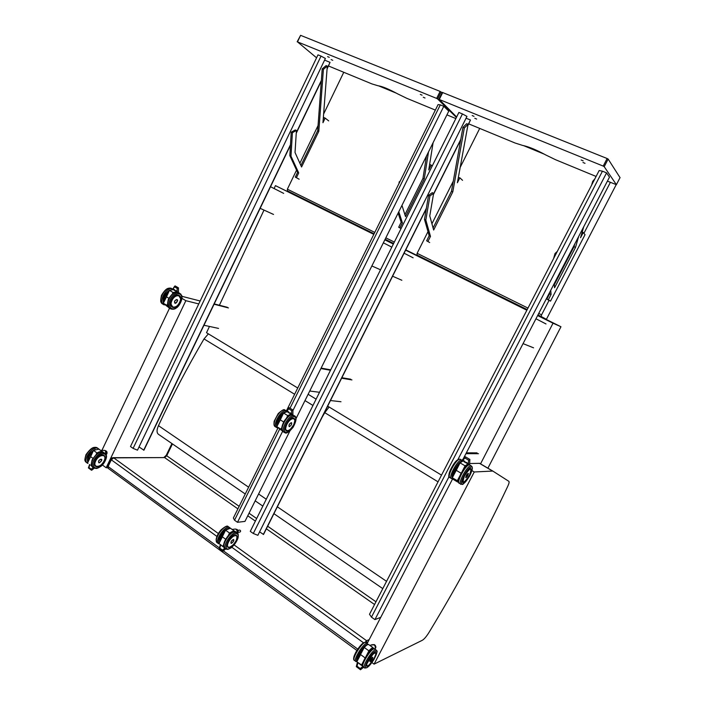 <?xml version="1.0" encoding="UTF-8"?>
<svg xmlns="http://www.w3.org/2000/svg" width="705" height="705" viewBox="0 0 705 705"><rect width="100%" height="100%" fill="white"/><g stroke="black" fill="none" stroke-linecap="round" stroke-linejoin="round"><path stroke-width="1.06" d="M198.757 303.925L185.856 300.691L106.164 467.75L107.68 467.723M102.445 465.018L106.164 467.75M181.996 298.4L185.856 300.691M169.553 308.129L101.908 450.389M200.167 300.991L181.89 296.312M422.374 640.255C424.234 639.144 426.472 636.492 429.081 632.306C458.805 583.282 485.058 534.531 507.864 486.062C509.054 483.436 509.389 481.867 508.869 481.339L492.795 471.055L474.253 471.98L374.091 664.136L422.374 640.255M371.923 662.55L374.091 664.136M471.953 470.614L474.253 471.98M452.548 479.012L367.235 643.365M492.769 471.037L479.664 463.335L469.662 463.52M479.329 463.247L492.478 470.975L479.329 463.247M266.27 499.237L258.585 493.993M248.618 487.199L158.466 425.661C171.985 396.527 187.169 367.613 204.009 338.929L294.637 394.271M312.967 405.463L304.983 400.59M158.466 425.661C156.404 430.35 156.616 433.372 159.101 434.738L245.252 494.002M262.85 506.111L255.184 500.841M208.372 333.853L204.009 338.929M328.098 406.406L327.023 407.411M393.346 244.062L384.833 239.841M373.809 234.377L275.452 185.635L274.095 188.535M263.996 210.09L219.396 305.247M209.464 326.441L206.512 332.725L297.739 388.006M308.111 394.289L316.113 399.145M405.763 249.861L527.014 309.927M275.452 185.635L373.95 234.104M384.974 239.568L393.487 243.78M374.029 233.928L287.437 190.87L374.099 233.787M374.787 232.394L287.367 189.187L287.437 190.87M287.367 189.187L296.549 170.152M299.881 163.243L318.052 125.578M323.613 114.051L343.767 72.28M393.575 243.613L385.062 239.392M396.536 93.245L378.453 85.79M442.106 92.76L440.105 91.403L300.594 35.338L297.175 41.789M440.105 91.403L436.642 98.409L437.638 98.982L441.118 91.941M456.408 117.444L437.638 98.982M436.642 98.409L297.492 41.868L300.594 35.338M316.571 57.801L297.492 41.868M328.539 65.997L372.02 83.948L377.977 85.746C382.048 86.274 388.631 88.989 397.708 93.888L406.662 98.251L435.355 110.095M446.917 114.871L455.853 118.555M423.256 97.211L425.018 97.995L423.256 97.211M331.121 59.564L332.76 60.313L331.121 59.564M327.622 56.611L329.27 57.361L327.622 56.611M420.295 94.4L422.066 95.184L420.295 94.4M386.551 581.343L277.347 506.807M438.043 481.841L324.758 412.663L322.114 417.228M273.919 513.672L382.78 588.622M329.138 407.032L324.758 412.663M480.502 463.934L553.028 323.198L537.624 315.567M526.855 310.226L405.622 250.143M327.658 406.133L441.515 475.135M537.783 315.267L560.968 326.75L553.028 323.198M560.968 326.75L487.86 468.261M616.17 184.719L546.41 319.312L537.88 315.082M610.38 182.357L583.916 233.311M549.116 300.295L541.572 314.827L538.735 313.425M537.959 314.923L541.202 316.536L541.572 314.827M541.202 316.536L546.41 319.312M527.111 309.751L416.981 255.025L527.19 309.592M527.966 308.094L417.122 253.315L416.981 255.025M417.122 253.315L427.988 231.637M431.927 223.776L453.297 181.141M460.198 167.367L479.717 128.407M544.542 154.28L523.427 145.574M620.048 177.651L608.151 159.074L607.128 158.519L442.352 92.434M607.128 158.519L603.207 166.089L604.211 166.68L608.151 159.074M616.39 184.675L620.092 177.554L616.39 184.675L604.211 166.68M603.207 166.089L439.277 99.484L442.749 92.47M456.628 116.986L439.277 99.484M468.728 123.877L515.135 143.036L522.713 145.45C528.609 146.64 536.285 149.812 545.74 154.95L555.531 159.709L596.095 176.453M607.41 181.132L616.399 184.692M582.982 162.476L584.991 163.322L582.982 162.476M474.8 118.273L476.633 119.075L474.8 118.273M472.174 115.549L474.024 116.36L472.174 115.549M581.132 159.982L583.158 160.837L581.132 159.982M300.903 165.508L317.673 130.76L322.203 68.878L323.401 69.372L318.819 131.28L301.573 166.988L295.025 152.5L296.426 130.469L292.408 132.699L290.98 156.149L298.708 172.928L296.426 177.651L295.307 177.105L297.58 172.381L289.834 155.611L291.236 132.161L295.263 129.94L296.426 130.469M317.673 130.76L318.819 131.28M291.236 132.161L292.408 132.699M289.834 155.611L290.98 156.149M297.58 172.381L298.708 172.928M322.203 68.878L326.089 65.609L327.287 66.103L323.401 69.372M323.216 119.286L324.027 117.603L325.172 118.105L322.952 122.714L327.287 66.103M328.706 120.89L325.172 118.105M299.14 179.211L295.307 177.105M428.508 151.936L424.26 178.973L405.525 216.611L401.965 205.358M404.917 214.69L422.974 178.391L426.463 156.052M422.974 178.391L424.26 178.973M398.986 183.538L399.224 181.837L400.123 181.238M399.224 181.837L399.717 182.066M398.792 211.738L402.414 222.877L399.938 227.847L401.092 228.499M401.057 228.579L398.677 227.239L401.154 222.269L398.14 213.06M401.154 222.269L402.414 222.877M398.677 227.239L399.938 227.847M429.495 165.296L429.883 164.521L431.169 165.093L428.755 169.949L433.09 142.701M432.209 166.019L431.169 165.093M290.019 408.204L440.308 104.869L438.078 104.596L286.433 410.83M289.949 430.861L244.97 521.392L237.497 522.299L234.536 520.202L233.373 517.999L277.84 428.199M234.536 520.202L279.638 429.178M296.074 418.532L448.759 111.161L443.798 106.296L440.308 104.869M237.497 522.299L282.652 431.24M292.927 410.53L443.798 106.296M133.095 448.38L137.484 450.178L325.393 58.471L321.039 56.092L133.095 448.38L130.496 446.538L317.99 54.849L321.039 56.092M139.035 446.935L143.926 450.222L290.451 145.265M324.6 60.128L330.046 62.357L327.102 68.491M321.357 80.449L296.294 132.619M290.486 144.701L143.697 450.213M330.046 62.357L327.058 69.081M321.313 81.04L296.259 133.183M283.692 193.39L270.526 186.728M273.54 214.443L260.145 208.327M391.813 247.138L383.353 242.828L371.861 265.97L380.533 269.795M330.715 369.825L321.119 368.098M330.495 370.275L320.898 368.556L309.733 391.019L319.532 392.288M227.398 307.301L214.223 303.917M228.446 307.918L214.073 304.225M218.559 328.415L203.965 325.252M433.082 227.962L451.473 191.284L462.929 127.411L464.322 127.993L452.795 191.883L433.654 230.042L429.768 215.933L433.637 193.276L429.9 195.955L425.838 220.083L430.473 236.387L427.944 241.427L426.64 240.802L429.169 235.761L424.498 219.449L428.534 195.329L432.28 192.659L433.637 193.276M451.473 191.284L452.795 191.883M428.534 195.329L429.9 195.955M424.498 219.449L425.838 220.083M429.169 235.761L430.473 236.387M462.929 127.411L466.675 123.701L468.067 124.274L464.322 127.993M458.321 177.634L459.863 177.81L457.386 182.736L468.067 124.274M462.542 180.313L459.863 177.81M429.689 242.538L426.64 240.802M578.638 236.563L575.527 247.402L554.562 287.763L554.236 283.56M591.636 185.062L592.685 181.388L593.39 181.687M554.324 284.67L574.02 246.724L574.831 243.886M574.02 246.724L575.527 247.402M553.636 258.488L555.011 253.518L557.294 251.412M555.011 253.518L555.981 253.959M550.728 290.328L551.081 294.47L548.314 299.801L550.499 301.15L585.035 234.686L583.264 232.509L580.55 237.717L583.714 226.79M549.036 300.436L546.842 299.087L549.609 293.765L549.512 292.672M549.609 293.765L551.081 294.47M546.842 299.087L548.314 299.801M592.685 181.388L594.844 178.867M582.198 232.033L583.264 232.509M602.449 171.183L599.162 170.531L369.508 614.275L371.456 617.157L602.449 171.183L606.573 172.875L609.481 177.14L463.159 459.008L465.926 453.676L478.475 453.694M380.753 617.333L374.928 619.607L449.2 476.368M457.827 459.722L606.573 172.875M374.928 619.607L371.456 617.157M253.298 533.491L257.863 535.315L466.957 116.413L462.445 113.928L253.298 533.491L250.275 531.35L458.885 112.465L462.445 113.928M259.581 531.852L263.529 534.461L426.278 208.812M466.067 118.193L470.473 120L467.917 125.12M460.779 139.396L433.522 193.928M426.375 208.239L263.326 534.496M470.473 120L467.803 125.737M460.673 140.004L433.425 194.518M413.121 257.81L404.088 253.21M401.859 280.273L392.597 276.21M546.014 323.956L535.959 318.775L523.057 343.626L533.579 347.838M477.074 452.883L466.366 452.839M350.711 379.202L341.863 377.721M351.927 379.916L341.625 378.206M340.991 401.744L330.46 400.537M174.029 290.16L175.598 291.094L175.774 290.46L177.871 292.178M174.479 290.425L174.699 289.825L174.532 290.46M174.461 290.169L172.751 289.165L175.325 286.027M174.655 286.891L177.149 288.354L178.427 287.94M175.774 290.46L178.118 292.328L178.48 291.817M172.725 293.685L173.042 292.478L172.355 293.967M168.548 307.274L167.12 305.45L163.322 303.282L166.486 296.84L168.865 298.268M169.403 290.328L173.333 289.614L169.456 290.345L166.486 296.84L169.394 290.337L173.042 292.478L177.396 291.905M166.459 296.823L163.278 303.212L167.667 306.763M169.394 290.337L163.296 303.194M173.932 290.107L176.409 291.315M174.955 303.291C174.003 301.608 174.611 300.356 176.788 299.537L177.14 299.74M93.351 467.459L91.201 469.186L91.756 470.191M91.201 469.186L88.9 467.477L88.407 467.909L91.403 470.173M90.619 456.584L93.448 450.389L90.654 456.655L93.501 450.424L96.849 452.866L96.083 454.549M90.628 456.628L87.596 462.877L90.654 456.655L92.928 458.321M103.309 452.266L98.885 449.147L93.448 450.389L98.885 449.147L100.163 450.072M91.923 466.172L91.121 465.635M96.462 454.223L96.849 452.866L102.225 451.57L104.463 453.068M100.692 450.451L102.542 451.702M101.59 460.189L101.141 459.211C98.92 459.863 98.154 461.035 98.832 462.736L98.806 462.727C98.127 461.026 98.894 459.845 101.123 459.193L101.432 459.422M106.103 451.491L107.037 452.187L106.993 453.474L106.49 453.482L106.208 451.42L107.019 452.187L106.993 453.474L105.891 454.399M106.631 454.205L106.975 453.465M107.019 452.205L105.829 450.777L106.719 451.464M466.164 463.035L466.446 462.339L469.186 464.524M464.392 461.986L464.956 461.449L464.665 462.145M465.177 456.919L461.96 460.25L463 460.295L465.547 456.875M465.106 458.109L468.578 460.153L469.891 459.44L465.397 456.787M466.446 462.339L469.415 464.657L469.636 464.19M463.414 469.539L465.071 465.811L462.365 471.099M459.554 476.492L457.272 480.801L458.303 482.44L458.779 482.343L457.527 480.81L452.302 477.796L456.241 470.323L461.105 473.231M462.454 461.105L459.96 462.797L462.991 461L460.065 462.841L456.241 470.323L459.933 462.815L465.071 465.811L468.252 463.969M459.933 462.833L452.24 477.629L453.359 479.453L457.466 481.929M464.48 461.784L466.922 463.185M464.084 461.81L468.658 464.207M465.82 477.708C465.714 476.175 466.498 474.729 468.164 473.355L468.323 473.416M362.855 666.445L360.237 668.569L360.563 669.706M360.237 668.569L357.047 666.207L356.307 666.648L360.422 669.697M360.546 654.443L364.141 647.393L360.546 654.443L364.247 647.454L368.9 650.838L366.018 656.47M356.792 661.554L360.528 654.469L356.827 661.766L360.616 654.584L365.146 657.906M367.085 654.866L368.9 650.838C370.751 648.812 372.152 647.789 373.104 647.772L368.477 644.423C367.508 645.225 369.623 642.343 364.15 647.393L364.247 647.454C366.106 645.445 367.517 644.432 368.477 644.423L369.173 644.925M362.749 665.82L356.827 661.766L361.515 665.405M371.174 646.212L373.06 647.745M369.958 661.572C370.002 660.03 370.874 658.602 372.566 657.298L372.707 657.368M375.377 646.555L375.474 648.08M375.8 647.904L375.8 646.379L374.981 645.577L375.448 646.855M375.791 646.37L374.135 644.529L375.333 645.41M289.764 413.386L289.984 412.698L292.293 414.619M288.389 412.531L288.75 411.931L288.53 412.619M288.847 407.913L286.415 410.953L287.138 410.927L289.402 407.816M288.786 408.856L291.65 410.636L292.927 410.054M289.984 412.698L292.54 414.778L292.883 414.223M287.041 417.483L287.711 415.58L286.547 417.994M282.397 430.861L281.154 429.31L276.809 426.684L280.282 419.854L283.683 421.995M283.507 412.963C285.507 411.702 286.812 411.253 287.42 411.605L283.586 412.998L280.282 419.854L283.498 412.971L287.711 415.58L291.588 414.179L290.495 413.5M280.22 419.783L283.507 412.998M280.22 419.81L276.757 426.587L281.348 430.262M289.861 413.447L287.948 412.249L289.861 413.447M289.147 426.613C288.627 424.983 289.358 423.67 291.324 422.656L291.57 422.788M224.842 548.208L222.507 550.094L222.947 551.169M222.507 550.094L219.801 548.12L219.202 548.596L222.701 551.16M219.801 548.12L220.691 544.965M228.658 528.371L225.494 530.16L222.322 536.761L225.574 530.204L229.504 533.024L228.253 535.606M222.313 536.796L218.982 543.52L222.366 536.849L225.635 539.21M222.322 536.761L225.494 530.16L230.376 528.239L231.425 528.988M224.049 547.3L218.982 543.52L223.062 546.692M228.764 535.06L229.504 533.024L234.298 531.041L229.231 527.34C224.155 525.533 213.377 542.806 218.982 543.802L219.167 543.872M232.095 529.464L234.448 531.094M231.064 543.343C230.676 541.722 231.487 540.435 233.496 539.484L233.716 539.642M239.674 530.089L239.726 530.081C240.863 530.636 240.925 531.306 239.903 532.09L237.761 532.398L237.788 530.997L238.193 532.337L237.62 533.253L238.228 530.936L237.136 529.948M237.303 530.204L237.647 531.129M237.629 532.39L237.453 533.068M237.841 530.116L236.81 529.34L238.211 530.936M367.049 643.304L366.591 640.722L365.119 642.193M369.191 639.602L366.591 640.722L234.139 544.947M357.743 649.093L223.37 550.825M219.396 547.926L108.112 466.543L111.311 459.827L216.867 536.399M356.862 650.451L108.323 468.42L107.742 465.873L110.879 459.299M231.848 547.265L363.542 642.801M218.312 533.509L113.699 457.862L164.609 457.589L237.893 508.869M113.047 457.677L113.214 457.677C112.13 457.73 111.372 458.224 110.941 459.166L111.311 459.827L113.699 457.862L113.214 457.677L164.609 457.589L166.724 455.774L172.452 443.921M247.763 515.778L255.377 521.11M266.358 528.794L374.558 604.52M375.968 601.788L267.653 526.203M256.655 518.536L249.032 513.214M239.154 506.322L166.724 455.774L166.318 455.157L171.932 443.56M163.957 457.413L166.274 455.263M393.584 243.577L385.071 239.365M374.047 233.901L294.487 194.492M394.342 242.062L385.829 237.849M385.133 239.251L393.646 243.463M545.265 318.704L537.897 315.047M527.128 309.715L422.63 257.959M164.239 301.282C163.772 297.713 165.243 294.619 168.636 292.002C165.234 294.611 163.763 297.721 164.221 301.299L164.053 299.687M163.437 302.903C162.344 297.951 164.335 293.774 169.394 290.354M163.207 304.225C156.616 302.33 164.723 286.133 171.2 288.283L172.276 288.918C165.701 286.759 157.612 303.3 164.432 304.921M161.621 302.983C161.718 301.599 159.656 304.366 161.454 295.404C166.821 286.468 169.218 288.389 171.2 288.283L172.602 289.032M177.149 288.354L177.184 291.288M173.298 288.997L174.699 289.825M173.21 292.637L177.731 292.24M167.42 304.349L166.891 305.432L168.803 307.565M167.12 305.45L167.473 304.745M177.44 300.63L176.805 299.555C174.62 300.392 174.02 301.643 174.999 303.309L175.897 303.141M174.999 303.309L175.016 303.309C177.739 301.238 178.339 299.986 176.805 299.555L176.77 299.528M175.051 303.291C174.082 301.678 174.664 300.445 176.814 299.59C177.775 301.211 177.193 302.445 175.051 303.291M175.818 295.862L178.665 295.325L180.656 298.074M178.665 295.325L178.665 295.325C173.765 293.712 167.675 306.375 172.884 307.336L170.874 303.89M178.718 295.298C173.659 293.923 167.79 306.287 172.954 307.406C178.004 308.658 183.776 296.549 178.718 295.298M179.352 293.976C185.503 295.51 178.48 310.235 172.328 308.737C166.01 307.38 173.174 292.275 179.352 293.976M180.982 294.267L179.105 292.963C172.487 290.821 164.38 307.715 171.359 309.063C173.289 309.451 174.893 309.116 176.162 308.059C179.396 306.499 183.353 298.1 181.617 295.386L178.021 292.319L179.414 293.068M170.002 308.323C163.437 306.49 171.579 290.204 178.021 292.319C176.444 292.064 173.227 291.05 168.284 299.493C166.433 307.926 168.504 305.97 168.416 307.089M164.424 300.903C164.186 297.721 165.508 294.928 168.398 292.513M168.574 292.134C165.296 294.708 163.868 297.739 164.265 301.22M180.647 298.779L178.638 295.342L176.673 295.483M179.749 302.366C176.294 309.768 168.398 307.962 171.976 300.462C175.536 292.945 183.335 294.981 179.749 302.366M98.039 466.569L96.136 466.551L98.726 466.313M94.717 464.639L96.136 466.516C91.324 465.194 99.132 453.306 103.538 455.263L104.613 456.126M97.131 466.763C102.692 466.71 108.244 455.051 102.674 455.104C97.096 455.042 91.447 466.939 97.131 466.763M96.523 468.032C89.579 468.27 96.479 453.738 103.282 453.817C110.068 453.773 103.3 467.961 96.523 468.032M93.21 467.3C87.032 465.141 97.413 449.658 103.274 452.249L104.296 452.989C98.33 450.372 87.913 466.225 94.373 468.111L95.959 468.42C96.611 468.702 98.286 467.997 101 466.313C105.397 462.788 107.195 456.311 106.332 455.536C106.473 454.884 105.794 454.038 104.296 452.989L105.768 454.214M88.9 467.477L89.861 464.701M95.29 449.464L93.483 450.407M91.306 464.577L90.927 465.335L92.108 466.446M97.026 453.007C99.484 451.473 101.458 451.182 102.939 452.125M104.278 450.398L105.371 450.698L105.838 454.32C106.578 451.931 106.164 450.618 104.622 450.398L100.771 450.38M101.097 459.184L101.141 459.211C102.481 459.607 101.811 460.797 99.141 462.788C98.013 461.599 98.577 460.409 100.859 459.211C101.996 460.383 101.432 461.563 99.158 462.771L99.634 462.674M92.804 451.799C89.262 454.804 87.843 457.792 88.557 460.77C87.861 457.792 89.271 454.813 92.804 451.817M87.799 462.313C86.424 457.457 88.821 453.2 94.99 449.543M86.847 462.612C80.652 460.391 91.007 445.005 96.902 447.64L98.092 448.45M99.176 449.27L97.916 448.362C91.932 445.71 81.542 461.423 87.993 463.405M104.975 458.382L104.631 456.17M104.217 460.92C100.903 468.032 92.214 468.226 95.668 461C99.088 453.764 107.689 453.791 104.217 460.92M88.742 460.409C88.301 457.73 89.57 455.033 92.567 452.328M92.752 451.923C89.35 454.848 87.975 457.765 88.61 460.673M106.402 452.205L106.358 453.465M453.059 476.087L453.324 473.619C452.751 474.051 456.955 465.124 459.537 463.582C455.492 467.847 453.333 472.024 453.059 476.095L453.042 476.016M458.867 459.493C455.694 459.078 447.217 473.698 449.261 476.078M452.249 477.875C450.248 475.487 458.726 460.876 461.872 461.273L461.916 461.273M462.039 460.171L461.519 460.039C457.386 459.686 447.217 479.206 451.826 478.607L452.416 478.721M462.542 461.026L462.339 460.471M450.971 478.087L450.336 477.708C445.71 478.29 455.871 458.788 460.012 459.149L460.885 459.669M449.288 476.536C447.04 478.669 451.852 463.476 457.598 459.872L460.03 459.149L462.471 461.044M468.578 460.153L468.411 463.493M463 460.295L464.956 461.449M465.238 465.979C467.098 464.181 468.305 463.749 468.869 464.674M457.527 480.81L458.981 478.052M452.258 477.761L452.346 478.404M464.472 461.801L463.273 461.026M468.42 473.601L468.19 473.381C466.437 474.87 465.679 476.324 465.917 477.726L466.023 477.708M465.917 477.726L468.129 474.941L468.155 473.355M465.97 477.717C465.732 476.351 466.481 474.923 468.199 473.434C468.437 474.791 467.688 476.219 465.97 477.717M470.279 468.508L471.284 469.407M471.231 469.248L470.491 468.49C471.839 468.869 471.495 471.16 469.451 475.382C463.361 484.097 461.731 484.203 464.569 475.699C470.702 466.966 472.332 466.86 469.451 475.382C463.203 484.908 465.873 480.017 464.507 481.885L463.22 482.387L462.542 481.779M470.526 468.473L470.464 468.481C469.327 468.437 467.212 471.01 464.119 476.21C462.436 481.03 462.127 483.092 463.185 482.405M468.367 465.115C465.238 464.754 456.655 479.656 458.743 481.832M471.213 470.799L470.596 468.455C466.922 468.437 458.858 485.824 464.278 482.044M471.398 466.913C475.249 466.71 466.384 483.709 462.506 483.983C458.47 484.458 467.565 466.966 471.398 466.913M472.05 466.842L471.037 465.67C467.01 465.388 456.77 484.996 461.282 484.326C463.493 482.987 460.083 488.644 469.363 476.448C473.645 468.34 471.918 466.146 471.901 466.613L470.358 465.274M460.444 483.815L459.775 483.41C455.245 484.071 465.476 464.48 469.521 464.78L467.203 465.467C462.401 467.741 456.214 484.582 458.761 482.238M453.333 475.575C453.826 471.927 455.756 468.208 459.114 464.419M459.422 463.811C455.562 467.961 453.456 472.015 453.112 475.99M367.208 666.181L366.961 666.207C366.494 666.489 366.424 665.705 366.741 663.863L373.289 653.694L375.175 652.557M375.28 652.548L375.8 653.183M375.791 654.205C377.166 645.833 361.736 668.455 367.71 666.084L368.539 665.538M366.944 667.556C361.894 670.138 370.592 653.412 375.448 651.226C380.303 648.917 371.826 665.194 366.944 667.556M373.553 649.014C370.989 647.772 360.793 663.255 362.784 665.414M364.274 667.538L363.551 667C359.356 667.3 370.927 648.098 374.54 648.732L375.219 649.226M376.734 650.882L375.95 649.746C372.355 649.129 360.775 668.349 364.952 668.032L366.82 667.732C368.953 666.34 371.341 663.572 373.994 659.431C376.831 653.368 377.739 650.521 376.734 650.874L374.54 648.732L372.196 649.323C369.913 651.041 367.455 654.09 364.829 658.47C362.573 663.943 361.885 666.41 362.767 665.855L362.643 665.837M357.047 666.207L357.902 662.735M362.828 666.366L361.445 665.176L363.313 661.634M369.067 650.979C371.685 648.203 373.271 647.401 373.844 648.582M361.7 665.167L362.828 663.017M375.13 649.041C375.659 645.339 374.337 643.982 371.165 644.96L374.17 644.855C375.509 646.044 375.827 647.437 375.122 649.041M372.769 657.545L372.592 657.324C370.83 658.717 369.975 660.136 370.028 661.59L370.134 661.572M370.028 661.59L370.275 661.528C369.755 660.752 370.46 659.386 372.407 657.43C372.927 658.206 372.214 659.572 370.275 661.519C371.799 660.514 373.43 656.628 372.786 657.633L372.557 657.298M364.027 647.631C359.594 652.707 357.532 656.699 357.832 659.589L357.638 659.069M356.986 661.184C354.086 660.083 364.476 643.665 367.455 644.634M364.705 642.625C362 641.524 352.051 656.54 353.963 658.875M355.461 661.026L354.765 660.514C350.491 660.735 362.026 641.638 365.728 642.343L366.433 642.854M353.945 659.386C353.152 659.845 353.716 657.58 355.637 652.61C358.122 648.23 360.678 645.013 363.295 642.969L365.728 642.343L367.931 644.458L367.12 643.357C363.427 642.66 351.892 661.775 356.157 661.537L356.765 661.687M375.8 653.262L375.686 652.804M366.468 665.59L367.023 666.154L369.147 665.044L374.346 657.968C370.143 666.11 363.851 669.239 368.186 660.929C372.504 652.61 378.656 649.763 374.346 657.968C377.052 651.42 375.404 654.531 375.809 653.191L375.245 652.53M358.025 659.219C358.078 656.496 359.92 652.936 363.551 648.556M363.903 647.86C359.691 652.76 357.682 656.637 357.884 659.492M282.864 414.293C279.18 417.642 277.462 421.114 277.717 424.71L277.603 424.084M276.889 426.34C274.888 423.123 280.775 412.892 285.146 411.976M286.512 410.856L285.966 410.742C280.326 409.79 271.407 427.063 277.197 427.697L277.312 427.741M275.972 426.922L275.963 426.913C270.165 426.269 279.074 409.006 284.723 409.966L286.195 410.768M291.65 410.636L291.606 413.712M287.138 410.927L288.75 411.931M287.878 415.73C289.87 414.302 291.394 413.994 292.46 414.804L294.029 415.65M281.762 427.618L280.907 429.301L282.485 431.019M281.154 429.31L281.736 428.173M285.543 411.861L283.542 412.971M288.424 412.275L287.94 412.249M291.755 423.247L291.341 422.683C289.323 423.758 288.627 425.071 289.235 426.64L289.649 426.587M289.341 426.64C288.627 425.247 289.279 423.943 291.288 422.718C292.002 424.102 291.35 425.406 289.341 426.64M292.275 418.356L293.527 418.206L294.831 419.951M293.527 418.206L293.342 418.188C291.2 418.558 289.103 420.392 287.041 423.679L285.613 427.283C285.199 429.336 285.587 430.543 286.759 430.887L285.463 429.125M293.985 424.154C295.386 420.612 295.192 418.611 293.386 418.162C287.05 417.968 281.551 436.377 289.905 429.689M294.091 416.752C299.475 417.096 291.729 432.685 286.327 432.385C280.766 432.262 288.697 416.258 294.091 416.752M293.818 415.642C288.248 414.743 279.286 432.086 285.005 432.667C286.036 433.998 288.68 432.271 292.936 427.512C298.7 417.263 294.787 415.818 294.064 415.668L293.818 415.642M283.798 431.901L283.762 431.883C278.026 431.284 286.988 413.95 292.566 414.857L294.064 415.668M277.929 424.278C277.92 421.079 279.453 417.968 282.538 414.963M282.775 414.478C279.242 417.748 277.576 421.123 277.761 424.621M294.813 420.074L293.492 418.224L292.549 418.276M293.65 424.842C289.825 432.667 282.881 432.394 286.838 424.445C290.777 416.488 297.598 417.016 293.65 424.842M229.187 547.538L228.314 547.538C227.177 547.08 226.957 545.767 227.662 543.599L229.248 540.383L233.417 535.967L235.99 535.192C237.4 535.536 237.418 537.422 236.034 540.841C232.994 545.644 230.42 547.864 228.314 547.494L229.566 547.406M236.254 535.289L236.924 536.064M236.422 539.995C237.832 534.601 236.149 533.835 231.346 537.703C226.948 543.405 226.199 546.71 229.125 547.618L233.24 544.859M228.446 548.984C222.348 550.094 230.059 534.54 235.99 533.782C241.912 532.901 234.377 548.058 228.446 548.984L227.504 549.248M233.47 532.099C229.574 532.522 222.983 541.678 223.802 545.555M225.397 548.481L225.239 548.367C219.696 547.424 230.5 530.072 235.523 531.834L236.563 532.575M237.955 533.817L236.713 532.68C231.698 530.936 220.894 548.296 226.428 549.23L227.962 549.362L231.108 547.855C234.404 545.027 236.721 541.704 238.052 537.906C238.572 534.461 238.123 532.724 236.713 532.68L235.523 531.834C235.206 530.301 232.544 531.834 227.556 536.434C223.511 543.529 222.322 547.115 224.005 547.212M223.591 544.991L222.895 546.366L224.093 547.441M229.68 533.165C232.156 531.209 233.972 530.724 235.126 531.711M223.132 546.366L223.582 545.485M235.1 529.058L236.58 529.411L237.4 533.024C237.876 530.521 237.153 529.191 235.241 529.041L232.156 529.446M233.849 540.056L233.514 539.51C231.487 540.488 230.685 541.766 231.117 543.361L231.496 543.335M231.399 543.361C230.526 542.321 231.161 541.052 233.285 539.554C234.148 540.594 233.522 541.863 231.399 543.361M224.957 531.279C220.022 536.461 221.185 536.285 220.207 538.047L219.766 540.374M224.965 531.262C221.141 534.954 219.475 538.329 219.969 541.387M219.158 542.982C216.541 540.4 223.652 529.067 228.244 528.468M217.933 543.035L217.801 542.938C212.196 541.942 222.965 524.679 228.05 526.494L229.107 527.252M237.065 536.928L236.801 535.791M227.292 546.26L228.314 547.494M236.016 540.85C232.298 548.446 224.684 549.733 228.526 542.004C232.35 534.267 239.859 533.227 236.016 540.85M220.172 540.991C219.96 538.223 221.458 535.201 224.648 531.931M224.886 531.42C221.229 535.007 219.607 538.294 220.022 541.281M237.444 530.477L237.647 531.015M107.68 466.014L107.988 468.155M438.836 99.37L442.299 92.373M178.365 287.807L175.14 285.913M174.699 286.151L172.76 289.147M178.48 292.143L178.427 287.843M163.816 304.252L163.296 303.265M176.911 291.729L175.607 291.094M174.452 290.222L173.333 289.614M178.568 295.298L178.638 295.342C180.894 296.391 181.282 298.735 179.775 302.366C177.836 305.952 175.527 307.609 172.857 307.345M91.897 466.128C91.888 464.507 90.399 467.565 92.047 460.03C98.956 449.649 101.458 452.302 103.274 452.249M91.694 470.244L94.347 468.102M89.588 464.498L88.442 467.794M87.579 462.771L90.61 456.602M85.543 461.44C85.622 459.827 83.728 462.815 85.957 454.699C92.831 445.155 95.016 447.666 96.902 447.64L99.141 449.252M103.529 455.245C105.256 456.161 105.503 458.047 104.252 460.911C100.656 466.402 99.387 465.882 98.762 466.349L96.136 466.516M462.048 460.303L464.489 461.74M469.609 464.595L469.865 459.449M458.303 482.44L458.788 482.396M452.24 477.629L456.144 470.244M452.39 478.633L452.24 477.743M360.511 669.75L363.727 667.133M357.338 662.453L356.325 666.586M371.165 644.96L369.958 645.498M357.84 659.572L358.537 655.65C358.51 655.201 362.396 648.873 364.018 647.631M277.726 424.692C277.47 421.114 279.18 417.651 282.855 414.311M286.486 410.883L284.608 409.913C284.15 408.997 282.009 410.222 278.202 413.579L274.157 421.238C273.831 424.093 273.937 425.582 274.483 425.697M288.354 412.504L286.459 410.98M292.875 414.628L292.927 410.002L289.226 407.71M276.774 426.56L280.211 419.792M277.03 427.292L276.783 426.666M287.42 411.605L288.442 412.24M291.306 422.656L291.341 422.683C292.055 424.093 291.376 425.415 289.314 426.648L289.235 426.64M282.3 430.667C281.824 430.579 280.652 427.389 284.45 420.709C287.851 416.17 290.522 414.205 292.452 414.804M293.439 418.197L293.492 418.224C293.659 419.255 296.364 416.77 293.668 424.842C290.601 429.204 288.839 431.143 288.38 430.649L286.741 430.896M222.877 551.222L225.759 548.895M220.348 544.718L219.229 548.481M218.955 543.37L222.313 536.778M225.503 530.16C228.49 528.186 230.121 527.551 230.376 528.239M233.47 539.484L233.514 539.51C234.236 540.347 233.522 541.634 231.381 543.379L231.117 543.361M216.55 541.784L216.109 539.792C216.514 536.496 218.171 533.183 221.07 529.869C225.071 526.512 227.398 525.384 228.05 526.494L230.332 528.23M237.982 530.319L239.726 530.081"/></g></svg>

